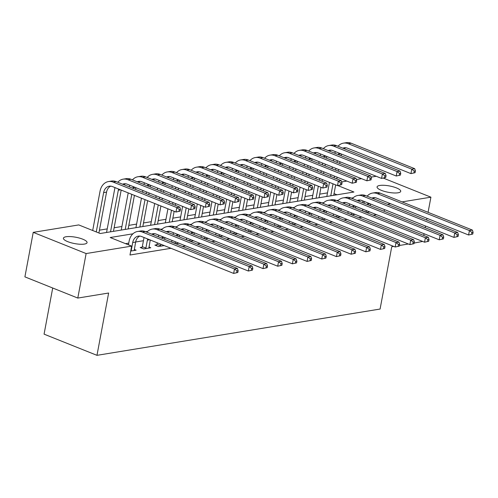 <?xml version="1.0" encoding="UTF-8"?>
<svg xmlns="http://www.w3.org/2000/svg" width="498" height="498" viewBox="0 0 498 498"><rect width="100%" height="100%" fill="white"/><g stroke="black" fill="none" stroke-linecap="round" stroke-linejoin="round"><path stroke-width="0.75" d="M398.045 192.794A12.033 3.225 -169.4 0 1 384.624 191.444A12.033 3.225 -169.4 0 1 377.067 186.912A12.033 3.225 -169.4 0 1 379.75 185.461A12.033 3.225 -169.4 0 1 393.171 186.812A12.033 3.225 -169.4 0 1 400.722 191.338A12.033 3.225 -169.4 0 1 398.045 192.794M84.392 244.082A12.033 3.225 -169.4 0 1 70.971 242.731A12.033 3.225 -169.4 0 1 63.414 238.2A12.033 3.225 -169.4 0 1 66.091 236.749A12.033 3.225 -169.4 0 1 79.512 238.1A12.033 3.225 -169.4 0 1 87.069 242.626A12.033 3.225 -169.4 0 1 84.392 244.082M52.707 288.012L44.073 334.146L96.973 355.335L380.08 309.046L391.745 246.728L393.7 246.41M96.973 355.335L108.632 293.023L77.794 298.065L24.9 276.869L33.229 232.361L78.752 224.922L100.198 233.512L353.935 192.023L337.837 185.567M327.491 192.875L319.71 194.152M312.806 195.278L305.025 196.548M298.121 197.675L290.34 198.951M283.437 200.078L275.655 201.354M268.752 202.481L260.971 203.75M254.073 204.883L246.286 206.153M239.389 207.28L231.601 208.556M224.704 209.683L216.916 210.959M210.019 212.086L202.232 213.356M195.334 214.482L187.547 215.759M180.65 216.885L172.868 218.161M165.965 219.288L158.183 220.558M151.28 221.691L143.499 222.961M136.595 224.088L128.814 225.364M121.91 226.49L114.129 227.767M107.232 228.893L99.444 230.163M341.684 181.926L346.851 181.079M356.369 179.523L361.536 178.676M371.054 177.12L376.22 176.28M336.978 194.793L334.04 193.616M132.935 233.805L110.201 237.521L131.646 246.112L129.978 255.013L170.988 248.309M182.405 246.442L185.673 245.906M197.09 244.039L200.358 243.51M211.775 241.642L215.036 241.107M226.459 239.239L229.721 238.704M241.144 236.836L244.406 236.301M255.823 234.44L259.091 233.904M270.507 232.037L273.776 231.502M285.192 229.634L288.46 229.099M299.877 227.231L303.145 226.702M314.562 224.835L317.83 224.299M329.246 222.432L332.515 221.896M343.931 220.029L347.199 219.494M358.616 217.632L361.878 217.097M373.301 215.229L376.563 214.694M143.436 240.715L135.655 241.991M128.752 243.117L125.496 243.647M130.719 251.06L136.11 250.183L134.261 249.436M142.092 247.189L140.175 247.5L143.748 248.932L150.794 247.78L148.946 247.039M156.777 244.786L154.859 245.097L158.432 246.529L164.197 245.589M175.613 243.721L178.882 243.186M190.298 241.318L193.566 240.789M204.983 238.922L208.251 238.386M219.668 236.519L222.93 235.984M234.353 234.116L237.614 233.581M249.037 231.713L252.299 231.184M263.716 229.317L266.984 228.781M278.401 226.914L281.669 226.378M293.085 224.511L296.354 223.976M307.77 222.114L311.038 221.579M322.455 219.711L325.723 219.176M337.14 217.309L340.408 216.773M351.825 214.906L355.093 214.377M366.509 212.509L369.771 211.974M77.794 298.065L86.129 253.557L33.229 232.361M414.143 243.068L422.628 241.437M423.748 235.442L424.072 233.73M425.192 227.735L425.51 226.024M426.637 220.029L426.954 218.317M428.075 212.322L430.913 197.177L402.054 201.895M383.36 178.128L430.913 197.177M408.379 244.008L399.458 245.47M390.637 203.763L387.369 204.298M384.145 211.289L384.462 209.571M131.646 246.112L86.129 253.557M353.194 197.787L351.239 198.104M338.509 200.19L336.561 200.507M323.831 202.586L321.876 202.91M309.146 204.989L307.191 205.313M294.461 207.392L292.507 207.71M279.776 209.795L277.822 210.112M265.092 212.192L263.137 212.515M250.407 214.594L248.452 214.912M235.722 216.997L233.767 217.315M221.037 219.394L219.083 219.718M206.353 221.797L204.398 222.12M191.668 224.2L189.719 224.517M176.983 226.602L175.035 226.92M162.304 228.999L160.35 229.323M147.62 231.402L145.665 231.719M362.7 202.698L363.017 200.98M134.199 250.494L135.637 242.059A9.4 7.277 80.7 0 1 139.832 236.083M130.856 250.332L131.217 250.475L132.705 242.538A9.4 7.277 80.7 0 1 138.332 236.127A9.4 7.277 80.7 0 1 141.519 236.5L233.655 273.421L234.49 268.97L142.347 232.049A14.1 10.912 -99.3 0 0 137.573 231.489A14.1 10.912 -99.3 0 0 129.131 241.107L128.434 244.823M131.217 250.475L130.98 251.017M237.82 272.493L233.655 273.421L237.82 272.493L238.156 270.713L236.98 270.906L236.643 272.686M236.98 270.906L234.49 268.97L237.428 268.484L145.285 231.57A14.1 10.912 -99.3 0 0 140.511 231.01L137.573 231.489M237.428 268.484L238.156 270.713M180.151 211.108L180.481 209.328L179.311 209.521L178.975 211.301L180.151 211.108L175.987 212.036L176.821 207.585L113.27 182.125A14.1 10.912 -99.3 0 0 108.496 181.558A14.1 10.912 -99.3 0 0 100.054 191.182L92.69 230.506M96.263 231.937L103.628 192.614A9.4 7.277 80.7 0 1 109.255 186.196A9.4 7.277 80.7 0 1 112.442 186.576L175.987 212.036L178.975 211.301M98.915 232.996L106.56 192.135A9.4 7.277 80.7 0 1 110.755 186.152M179.311 209.521L176.821 207.585L179.759 207.106L116.208 181.646A14.1 10.912 -99.3 0 0 111.434 181.079L108.496 181.558M179.759 207.106L180.481 209.328M148.877 248.091L150.259 240.005M141.687 248.11L142.328 246.641L145.902 248.072L147.389 240.136A9.4 7.277 80.7 0 1 147.676 238.972M145.902 248.072L145.665 248.62M144.078 237.527A14.1 10.912 -99.3 0 0 143.81 238.704L142.328 246.641M151.666 234.122A9.4 7.277 80.7 0 1 153.017 233.724A9.4 7.277 80.7 0 1 156.198 234.104L248.34 271.018L249.174 266.567L157.032 229.646A14.1 10.912 -99.3 0 0 152.257 229.086A14.1 10.912 -99.3 0 0 146.842 232.193M153.004 234.664A9.4 7.277 80.7 0 1 154.517 233.68M252.505 270.09L248.34 271.018L252.505 270.09L252.835 268.31L251.664 268.503L251.328 270.283M251.664 268.503L249.174 266.567L252.113 266.088L159.97 229.167A14.1 10.912 -99.3 0 0 155.195 228.607L152.257 229.086M252.113 266.088L252.835 268.31M163.562 245.695L163.531 245.321M164.62 239.32L164.944 237.602M156.372 245.707L157.013 244.238L160.586 245.67L160.854 244.25M161.975 238.256L162.068 237.739A9.4 7.277 80.7 0 1 162.36 236.569M160.586 245.67L160.35 246.217M158.762 235.124A14.1 10.912 -99.3 0 0 158.495 236.307L158.401 236.824M157.281 242.819L157.013 244.238M166.344 231.726A9.4 7.277 80.7 0 1 167.702 231.327A9.4 7.277 80.7 0 1 170.882 231.701L263.025 268.615L263.859 264.164L171.717 227.25A14.1 10.912 -99.3 0 0 166.942 226.683A14.1 10.912 -99.3 0 0 161.526 229.796M167.689 232.261A9.4 7.277 80.7 0 1 169.202 231.277M267.189 267.687L263.025 268.615L267.189 267.687L267.519 265.907L266.349 266.1L266.013 267.88M266.349 266.1L263.859 264.164L266.791 263.685L174.655 226.771A14.1 10.912 -99.3 0 0 169.88 226.204L166.942 226.683M266.791 263.685L267.519 265.907M178.247 243.292L178.216 242.924M179.305 236.917L179.629 235.199M171.58 242.103L175.271 243.273L175.539 241.847M176.659 235.853L176.753 235.336A9.4 7.277 80.7 0 1 177.045 234.166M173.447 232.728A14.1 10.912 -99.3 0 0 173.18 233.904L173.086 234.421M171.959 240.416L171.698 241.841M181.029 229.323A9.4 7.277 80.7 0 1 182.386 228.924A9.4 7.277 80.7 0 1 185.567 229.298L277.71 266.212L278.544 261.761L186.401 224.847A14.1 10.912 -99.3 0 0 181.627 224.287A14.1 10.912 -99.3 0 0 176.211 227.393M182.368 229.858A9.4 7.277 80.7 0 1 183.887 228.881M281.874 265.291L277.71 266.212L281.874 265.291L282.204 263.51L281.034 263.697L280.698 265.478M281.034 263.697L278.544 261.761L281.476 261.282L189.34 224.368A14.1 10.912 -99.3 0 0 184.565 223.801L181.627 224.287M281.476 261.282L282.204 263.51M106.522 232.479L106.846 232.423M115.001 187.603A14.1 10.912 -99.3 0 0 114.733 188.779L106.584 232.323M110.525 231.819L118.312 190.211A9.4 7.277 80.7 0 1 118.599 189.041M113.457 231.34L121.182 190.074M122.589 184.198A9.4 7.277 80.7 0 1 123.94 183.799A9.4 7.277 80.7 0 1 127.127 184.173L190.672 209.633L191.506 205.182L127.955 179.722A14.1 10.912 -99.3 0 0 123.18 179.156A14.1 10.912 -99.3 0 0 117.765 182.268M123.927 184.733A9.4 7.277 80.7 0 1 125.44 183.756M194.836 208.706L190.672 209.633L194.836 208.706L195.166 206.925L193.996 207.118L193.66 208.899M193.996 207.118L191.506 205.182L194.438 204.703L130.893 179.243A14.1 10.912 -99.3 0 0 126.119 178.676L123.18 179.156M194.438 204.703L195.166 206.925M121.201 230.076L121.531 230.02M129.685 185.2A14.1 10.912 -99.3 0 0 129.418 186.376L129.324 186.899M128.204 192.888L121.269 229.92M125.21 229.422L131.777 194.32M132.898 188.331L132.991 187.808A9.4 7.277 80.7 0 1 133.283 186.638M128.142 228.943L134.423 195.384M135.543 189.389L135.867 187.678M137.267 181.795A9.4 7.277 80.7 0 1 138.625 181.397A9.4 7.277 80.7 0 1 141.806 181.77L205.357 207.23L206.191 202.779L142.64 177.319A14.1 10.912 -99.3 0 0 137.865 176.759A14.1 10.912 -99.3 0 0 132.449 179.865M138.612 182.33A9.4 7.277 80.7 0 1 140.125 181.353M209.521 206.303L205.357 207.23L209.521 206.303L209.851 204.522L208.681 204.715L208.345 206.496M208.681 204.715L206.191 202.779L209.123 202.3L145.578 176.84A14.1 10.912 -99.3 0 0 140.803 176.28L137.865 176.759M209.123 202.3L209.851 204.522M135.886 227.673L136.209 227.623M144.37 182.797A14.1 10.912 -99.3 0 0 144.103 183.974L144.009 184.497M142.889 190.485L142.565 192.203M141.444 198.192L135.954 227.518M139.888 227.02L145.018 199.623M146.138 193.635L146.462 191.917M147.582 185.928L147.676 185.412A9.4 7.277 80.7 0 1 147.968 184.241M142.826 226.54L147.663 200.688M148.79 194.693L149.107 192.981M150.228 186.987L150.552 185.275M151.952 179.392A9.4 7.277 80.7 0 1 153.309 178.994A9.4 7.277 80.7 0 1 156.49 179.373L220.041 204.834L220.869 200.383L157.324 174.923A14.1 10.912 -99.3 0 0 152.55 174.356A14.1 10.912 -99.3 0 0 147.134 177.462M153.291 179.934A9.4 7.277 80.7 0 1 154.81 178.95M224.206 203.906L220.041 204.834L224.206 203.906L224.536 202.126L223.359 202.319L223.029 204.099M223.359 202.319L220.869 200.383L223.807 199.897L160.263 174.437A14.1 10.912 -99.3 0 0 155.488 173.877L152.55 174.356M223.807 199.897L224.536 202.126M192.931 240.889L192.9 240.522M193.99 234.514L194.313 232.803M186.264 239.706L189.956 240.87L190.224 239.445M191.344 233.456L191.437 232.933A9.4 7.277 80.7 0 1 191.73 231.763M188.132 230.325A14.1 10.912 -99.3 0 0 187.864 231.502L187.771 232.024M186.644 238.013L186.383 239.438M195.714 226.92A9.4 7.277 80.7 0 1 197.071 226.522A9.4 7.277 80.7 0 1 200.252 226.895L292.394 263.816L293.229 259.365L201.086 222.444A14.1 10.912 -99.3 0 0 196.312 221.884A14.1 10.912 -99.3 0 0 190.896 224.99M197.052 227.462A9.4 7.277 80.7 0 1 198.571 226.478M296.559 262.888L292.394 263.816L296.559 262.888L296.889 261.108L295.712 261.301L295.382 263.081M295.712 261.301L293.229 259.365L296.161 258.885L204.024 221.965A14.1 10.912 -99.3 0 0 199.25 221.405L196.312 221.884M296.161 258.885L296.889 261.108M150.57 225.27L150.894 225.221M159.055 180.394A14.1 10.912 -99.3 0 0 158.787 181.577L158.694 182.094M157.567 188.088L157.25 189.8M156.129 195.795L155.806 197.507M154.685 203.501L150.639 225.115M154.573 224.617L158.258 204.933M159.379 198.939L159.702 197.227M160.823 191.232L161.147 189.52M162.267 183.525L162.36 183.009A9.4 7.277 80.7 0 1 162.653 181.838M157.511 224.137L160.91 205.991M162.031 200.003L162.348 198.285M163.469 192.296L163.792 190.578M164.913 184.59L165.236 182.872M166.637 176.995A9.4 7.277 80.7 0 1 167.994 176.597A9.4 7.277 80.7 0 1 171.175 176.971L234.726 202.431L235.554 197.98L172.009 172.52A14.1 10.912 -99.3 0 0 167.235 171.953A14.1 10.912 -99.3 0 0 161.819 175.066M167.975 177.531A9.4 7.277 80.7 0 1 169.494 176.547M238.891 201.503L234.726 202.431L238.891 201.503L239.221 199.723L238.044 199.916L237.714 201.696M238.044 199.916L235.554 197.98L238.492 197.501L174.947 172.04A14.1 10.912 -99.3 0 0 170.173 171.474L167.235 171.953M238.492 197.501L239.221 199.723M207.616 238.486L207.585 238.119M208.674 232.112L208.998 230.4M200.949 237.303L204.641 238.467L204.902 237.048M206.029 231.053L206.122 230.537A9.4 7.277 80.7 0 1 206.415 229.366M202.817 227.922A14.1 10.912 -99.3 0 0 202.549 229.105L202.449 229.622M201.329 235.616L201.068 237.036M210.399 224.523A9.4 7.277 80.7 0 1 211.756 224.119A9.4 7.277 80.7 0 1 214.937 224.498L307.079 261.413L307.907 256.962L215.771 220.048A14.1 10.912 -99.3 0 0 210.996 219.481A14.1 10.912 -99.3 0 0 205.581 222.587M211.737 225.059A9.4 7.277 80.7 0 1 213.256 224.075M311.244 260.485L307.079 261.413L311.244 260.485L311.574 258.705L310.397 258.898L310.067 260.678M310.397 258.898L307.907 256.962L310.845 256.482L218.709 219.562A14.1 10.912 -99.3 0 0 213.935 219.002L210.996 219.481M310.845 256.482L311.574 258.705M222.301 236.089L222.27 235.716M223.359 229.715L223.677 227.997M215.634 234.9L219.325 236.064L219.587 234.645M220.707 228.65L220.807 228.134A9.4 7.277 80.7 0 1 221.093 226.964M217.501 225.526A14.1 10.912 -99.3 0 0 217.234 226.702L217.134 227.219M216.014 233.213L215.746 234.633M225.084 222.12A9.4 7.277 80.7 0 1 226.441 221.722A9.4 7.277 80.7 0 1 229.622 222.096L321.764 259.01L322.592 254.559L230.456 217.645A14.1 10.912 -99.3 0 0 225.681 217.078A14.1 10.912 -99.3 0 0 220.265 220.191M226.422 222.656A9.4 7.277 80.7 0 1 227.941 221.678M325.922 258.082L321.764 259.01L325.922 258.082L326.258 256.302L325.082 256.495L324.752 258.275M325.082 256.495L322.592 254.559L325.53 254.08L233.394 217.165A14.1 10.912 -99.3 0 0 228.619 216.599L225.681 217.078M325.53 254.08L326.258 256.302M236.986 233.686L236.955 233.319M238.044 227.312L238.361 225.6M230.319 232.504L234.004 233.668L234.272 232.242M235.392 226.254L235.492 225.731A9.4 7.277 80.7 0 1 235.778 224.561M232.186 223.123A14.1 10.912 -99.3 0 0 231.919 224.299L231.819 224.816M230.699 230.811L230.431 232.236M239.768 219.718A9.4 7.277 80.7 0 1 241.125 219.319A9.4 7.277 80.7 0 1 244.306 219.693L336.443 256.613L337.277 252.162L245.141 215.242A14.1 10.912 -99.3 0 0 240.366 214.682A14.1 10.912 -99.3 0 0 234.95 217.788M241.107 220.253A9.4 7.277 80.7 0 1 242.626 219.276M340.607 255.686L336.443 256.613L340.607 255.686L340.943 253.905L339.767 254.098L339.437 255.879M339.767 254.098L337.277 252.162L340.215 251.677L248.072 214.763A14.1 10.912 -99.3 0 0 243.304 214.202L240.366 214.682M340.215 251.677L340.943 253.905M251.671 231.284L251.639 230.916M252.729 224.909L253.046 223.197M245.004 230.101L248.689 231.265L248.956 229.839M250.077 223.851L250.177 223.328A9.4 7.277 80.7 0 1 250.463 222.164M246.871 220.72A14.1 10.912 -99.3 0 0 246.603 221.896L246.504 222.419M245.383 228.408L245.116 229.833M254.453 217.315A9.4 7.277 80.7 0 1 255.804 216.916A9.4 7.277 80.7 0 1 258.991 217.296L351.127 254.21L351.962 249.759L259.825 212.839A14.1 10.912 -99.3 0 0 255.051 212.279A14.1 10.912 -99.3 0 0 249.635 215.385M255.791 217.856A9.4 7.277 80.7 0 1 257.31 216.873M355.292 253.283L351.127 254.21L355.292 253.283L355.628 251.502L354.452 251.695L354.122 253.476M354.452 251.695L351.962 249.759L354.9 249.28L262.757 212.36A14.1 10.912 -99.3 0 0 257.983 211.799L255.051 212.279M354.9 249.28L355.628 251.502M266.355 228.887L266.324 228.514M267.414 222.513L267.731 220.795M259.682 227.698L263.374 228.862L263.641 227.443M264.762 221.448L264.861 220.931A9.4 7.277 80.7 0 1 265.148 219.761M261.55 218.317A14.1 10.912 -99.3 0 0 261.288 219.5L261.189 220.016M260.068 226.011L259.8 227.43M269.138 214.918A9.4 7.277 80.7 0 1 270.489 214.52A9.4 7.277 80.7 0 1 273.676 214.893L365.812 251.807L366.646 247.357L274.51 210.442A14.1 10.912 -99.3 0 0 269.735 209.876A14.1 10.912 -99.3 0 0 264.32 212.988M270.476 215.453A9.4 7.277 80.7 0 1 271.989 214.47M369.977 250.88L365.812 251.807L369.977 250.88L370.313 249.1L369.136 249.293L368.8 251.073M369.136 249.293L366.646 247.357L369.584 246.877L277.442 209.963A14.1 10.912 -99.3 0 0 272.667 209.397L269.735 209.876M369.584 246.877L370.313 249.1M165.255 222.874L165.579 222.818M173.74 177.998A14.1 10.912 -99.3 0 0 173.472 179.174L173.372 179.691M172.252 185.686L171.935 187.397M170.814 193.392L170.49 195.104M169.37 201.099L169.046 202.811M167.926 208.805L165.324 222.718M169.258 222.22L171.499 210.237M172.625 204.242L172.943 202.53M174.063 196.536L174.387 194.824M175.508 188.829L175.825 187.117M176.952 181.123L177.045 180.606A9.4 7.277 80.7 0 1 177.338 179.436M172.196 221.735L174.151 211.295M175.271 205.307L175.595 203.589M176.715 197.6L177.033 195.882M178.153 189.894L178.477 188.176M179.597 182.187L179.921 180.469M181.322 174.593A9.4 7.277 80.7 0 1 182.679 174.194A9.4 7.277 80.7 0 1 185.86 174.568L249.405 200.028L250.239 195.577L186.694 170.117A14.1 10.912 -99.3 0 0 181.919 169.557A14.1 10.912 -99.3 0 0 176.504 172.663M182.66 175.128A9.4 7.277 80.7 0 1 184.179 174.151M253.569 199.1L249.405 200.028L253.569 199.1L253.905 197.32L252.729 197.513L252.399 199.293M252.729 197.513L250.239 195.577L253.177 195.098L189.632 169.637A14.1 10.912 -99.3 0 0 184.858 169.071L181.919 169.557M253.177 195.098L253.905 197.32M179.94 220.471L180.264 220.421M188.425 175.595A14.1 10.912 -99.3 0 0 188.157 176.771L188.057 177.294M186.937 183.283L186.619 185.001M185.499 190.989L185.175 192.707M184.055 198.696L183.731 200.414M182.61 206.402L180.008 220.315M183.943 219.817L186.184 207.834M187.304 201.846L187.628 200.128M188.748 194.139L189.072 192.421M190.192 186.433L190.51 184.714M191.637 178.726L191.73 178.203A9.4 7.277 80.7 0 1 192.016 177.033M186.881 219.338L188.835 208.899M189.956 202.904L190.273 201.192M191.4 195.197L191.718 193.485M192.838 187.491L193.162 185.779M194.282 179.784L194.6 178.072M196.007 172.19A9.4 7.277 80.7 0 1 197.364 171.791A9.4 7.277 80.7 0 1 200.545 172.165L264.089 197.625L264.924 193.174L201.379 167.714A14.1 10.912 -99.3 0 0 196.604 167.154A14.1 10.912 -99.3 0 0 191.188 170.26M197.345 172.731A9.4 7.277 80.7 0 1 198.864 171.748M268.254 196.704L264.089 197.625L268.254 196.704L268.59 194.923L267.414 195.11L267.084 196.891M267.414 195.11L264.924 193.174L267.862 192.695L204.317 167.235A14.1 10.912 -99.3 0 0 199.542 166.674L196.604 167.154M267.862 192.695L268.59 194.923M194.625 218.068L194.948 218.018M203.109 173.192A14.1 10.912 -99.3 0 0 202.842 174.375L202.742 174.891M201.622 180.886L201.304 182.598M200.177 188.593L199.86 190.304M198.739 196.299L198.416 198.011M197.295 204.006L194.693 217.912M198.627 217.414L200.868 205.437M201.989 199.443L202.313 197.731M203.433 191.736L203.757 190.024M204.877 184.03L205.195 182.318M206.315 176.323L206.415 175.806A9.4 7.277 80.7 0 1 206.701 174.636M201.566 216.935L203.52 206.496M204.641 200.501L204.958 198.789M206.079 192.794L206.402 191.083M207.523 185.088L207.847 183.376M208.967 177.381L209.285 175.669M210.691 169.793A9.4 7.277 80.7 0 1 212.048 169.388A9.4 7.277 80.7 0 1 215.229 169.768L278.774 195.228L279.608 190.778L216.064 165.317A14.1 10.912 -99.3 0 0 211.289 164.751A14.1 10.912 -99.3 0 0 205.873 167.857M212.03 170.328A9.4 7.277 80.7 0 1 213.549 169.345M282.939 194.301L278.774 195.228L282.939 194.301L283.275 192.521L282.098 192.714L281.762 194.494M282.098 192.714L279.608 190.778L282.547 190.298L219.002 164.838A14.1 10.912 -99.3 0 0 214.227 164.272L211.289 164.751M282.547 190.298L283.275 192.521M209.309 215.671L209.633 215.615M217.794 170.795A14.1 10.912 -99.3 0 0 217.526 171.972L217.427 172.489M216.306 178.483L215.983 180.195M214.862 186.19L214.545 187.902M213.424 193.896L213.1 195.608M211.98 201.603L209.378 215.516M213.312 215.012L215.553 203.035M216.674 197.04L216.997 195.328M218.118 189.333L218.435 187.621M219.562 181.627L219.879 179.915M221 173.92L221.1 173.404A9.4 7.277 80.7 0 1 221.386 172.233M216.25 214.532L218.205 204.093M219.325 198.104L219.643 196.386M220.763 190.398L221.087 188.68M222.208 182.691L222.531 180.973M223.652 174.985L223.969 173.267M225.376 167.39A9.4 7.277 80.7 0 1 226.733 166.992A9.4 7.277 80.7 0 1 229.914 167.365L293.459 192.826L294.293 188.375L230.748 162.914A14.1 10.912 -99.3 0 0 225.974 162.348A14.1 10.912 -99.3 0 0 220.558 165.461M226.715 167.926A9.4 7.277 80.7 0 1 228.233 166.948M297.623 191.898L293.459 192.826L297.623 191.898L297.96 190.118L296.783 190.311L296.447 192.091M296.783 190.311L294.293 188.375L297.231 187.895L233.68 162.435A14.1 10.912 -99.3 0 0 228.906 161.869L225.974 162.348M297.231 187.895L297.96 190.118M223.994 213.269L224.318 213.212M232.479 168.392A14.1 10.912 -99.3 0 0 232.211 169.569L232.112 170.092M230.991 176.08L230.667 177.798M229.547 183.787L229.229 185.505M228.109 191.493L227.785 193.205M226.665 199.2L224.063 213.113M227.997 212.615L230.238 200.632M231.358 194.643L231.682 192.925M232.803 186.937L233.12 185.219M234.247 179.23L234.564 177.512M235.685 171.524L235.784 171.001A9.4 7.277 80.7 0 1 236.071 169.83M230.935 212.136L232.883 201.696M234.01 195.702L234.328 193.99M235.448 187.995L235.772 186.283M236.892 180.288L237.216 178.577M238.337 172.582L238.654 170.87M240.061 164.987A9.4 7.277 80.7 0 1 241.412 164.589A9.4 7.277 80.7 0 1 244.599 164.963L308.144 190.423L308.978 185.972L245.433 160.512A14.1 10.912 -99.3 0 0 240.659 159.951A14.1 10.912 -99.3 0 0 235.243 163.058M241.399 165.523A9.4 7.277 80.7 0 1 242.912 164.545M312.308 189.495L308.144 190.423L312.308 189.495L312.644 187.715L311.468 187.908L311.132 189.688M311.468 187.908L308.978 185.972L311.916 185.493L248.365 160.032A14.1 10.912 -99.3 0 0 243.59 159.472L240.659 159.951M311.916 185.493L312.644 187.715M281.04 226.484L281.009 226.117M282.098 220.11L282.416 218.392M274.367 225.295L278.058 226.466L278.326 225.04M279.446 219.045L279.546 218.529A9.4 7.277 80.7 0 1 279.832 217.358M276.234 215.92A14.1 10.912 -99.3 0 0 275.973 217.097L275.873 217.614M274.753 223.608L274.485 225.034M283.823 212.515A9.4 7.277 80.7 0 1 285.173 212.117A9.4 7.277 80.7 0 1 288.361 212.49L380.497 249.405L381.331 244.954L289.189 208.04A14.1 10.912 -99.3 0 0 284.414 207.479A14.1 10.912 -99.3 0 0 278.998 210.586M285.161 213.051A9.4 7.277 80.7 0 1 286.674 212.073M384.661 248.483L380.497 249.405L384.661 248.483L384.998 246.703L383.821 246.89L383.485 248.67M383.821 246.89L381.331 244.954L384.269 244.474L292.127 207.56A14.1 10.912 -99.3 0 0 287.352 206.994L284.414 207.479M384.269 244.474L384.998 246.703M238.679 210.866L239.003 210.816M247.157 165.99A14.1 10.912 -99.3 0 0 246.896 167.166L246.796 167.689M245.676 173.678L245.352 175.396M244.232 181.384L243.914 183.102M242.787 189.091L242.47 190.809M241.349 196.797L238.747 210.71M242.682 210.212L244.923 198.229M246.043 192.24L246.367 190.522M247.487 184.534L247.805 182.816M248.925 176.827L249.249 175.109M250.37 169.121L250.469 168.604A9.4 7.277 80.7 0 1 250.755 167.434M245.62 209.733L247.568 199.293M248.695 193.299L249.012 191.587M250.133 185.592L250.457 183.88M251.577 177.886L251.895 176.174M253.021 170.179L253.339 168.467M254.746 162.585A9.4 7.277 80.7 0 1 256.096 162.186A9.4 7.277 80.7 0 1 259.284 162.566L322.829 188.026L323.663 183.575L260.112 158.115A14.1 10.912 -99.3 0 0 255.337 157.549A14.1 10.912 -99.3 0 0 249.921 160.655M256.084 163.126A9.4 7.277 80.7 0 1 257.597 162.143M326.993 187.099L322.829 188.026L326.993 187.099L327.323 185.318L326.153 185.511L325.817 187.292M326.153 185.511L323.663 183.575L326.601 183.09L263.05 157.629A14.1 10.912 -99.3 0 0 258.275 157.069L255.337 157.549M326.601 183.09L327.323 185.318M295.725 224.081L295.694 223.714M296.777 217.707L297.101 215.995M289.052 222.899L292.743 224.063L293.011 222.637M294.131 216.649L294.231 216.126A9.4 7.277 80.7 0 1 294.517 214.955M290.919 213.518A14.1 10.912 -99.3 0 0 290.651 214.694L290.558 215.217M289.438 221.205L289.17 222.631M298.507 210.112A9.4 7.277 80.7 0 1 299.858 209.714A9.4 7.277 80.7 0 1 303.039 210.088L395.182 247.008L396.016 242.557L303.873 205.637A14.1 10.912 -99.3 0 0 299.099 205.076A14.1 10.912 -99.3 0 0 293.683 208.183M299.846 210.654A9.4 7.277 80.7 0 1 301.358 209.67M399.346 246.08L395.182 247.008L399.346 246.08L399.676 244.3L398.506 244.493L398.17 246.273M398.506 244.493L396.016 242.557L398.954 242.078L306.812 205.157A14.1 10.912 -99.3 0 0 302.037 204.597L299.099 205.076M398.954 242.078L399.676 244.3M253.364 208.463L253.687 208.413M261.842 163.587A14.1 10.912 -99.3 0 0 261.575 164.77L261.481 165.286M260.361 171.281L260.037 172.993M258.916 178.987L258.599 180.699M257.472 186.694L257.155 188.406M256.034 194.401L253.426 208.307M257.366 207.809L259.607 195.832M260.728 189.838L261.045 188.126M262.172 182.131L262.49 180.419M263.61 174.424L263.934 172.713M265.054 166.718L265.154 166.201A9.4 7.277 80.7 0 1 265.44 165.031M260.298 207.33L262.253 196.891M263.374 190.902L263.697 189.184M264.818 183.196L265.141 181.477M266.262 175.489L266.579 173.771M267.7 167.782L268.024 166.064M269.43 160.188A9.4 7.277 80.7 0 1 270.781 159.79A9.4 7.277 80.7 0 1 273.968 160.163L337.513 185.623L338.347 181.172L274.796 155.712A14.1 10.912 -99.3 0 0 270.022 155.146A14.1 10.912 -99.3 0 0 264.606 158.258M270.769 160.723A9.4 7.277 80.7 0 1 272.281 159.74M341.678 184.696L337.513 185.623L341.678 184.696L342.008 182.915L340.837 183.108L340.501 184.889M340.837 183.108L338.347 181.172L341.279 180.693L277.735 155.233A14.1 10.912 -99.3 0 0 272.96 154.666L270.022 155.146M341.279 180.693L342.008 182.915M310.403 221.678L310.379 221.311M311.462 215.304L311.785 213.592M303.736 220.496L307.428 221.66L307.696 220.241M308.816 214.246L308.909 213.729A9.4 7.277 80.7 0 1 309.202 212.559M305.604 211.115A14.1 10.912 -99.3 0 0 305.336 212.297L305.243 212.814M304.122 218.809L303.855 220.228M313.186 207.716A9.4 7.277 80.7 0 1 314.543 207.311A9.4 7.277 80.7 0 1 317.724 207.691L409.866 244.605L410.701 240.154L318.558 203.24A14.1 10.912 -99.3 0 0 313.784 202.674A14.1 10.912 -99.3 0 0 308.368 205.78M314.531 208.251A9.4 7.277 80.7 0 1 316.043 207.268M414.031 243.678L409.866 244.605L414.031 243.678L414.361 241.897L413.191 242.09L412.854 243.871M413.191 242.09L410.701 240.154L413.639 239.675L321.496 202.754A14.1 10.912 -99.3 0 0 316.722 202.194L313.784 202.674M413.639 239.675L414.361 241.897M268.042 206.066L268.372 206.01M276.527 161.19A14.1 10.912 -99.3 0 0 276.259 162.367L276.166 162.883M275.045 168.878L274.722 170.59M273.601 176.585L273.278 178.296M272.157 184.291L271.84 186.003M270.719 191.998L268.111 205.911M272.051 205.413L274.292 193.429M275.413 187.435L275.73 185.723M276.857 179.728L277.174 178.016M278.295 172.022L278.619 170.31M279.739 164.315L279.839 163.798A9.4 7.277 80.7 0 1 280.125 162.628M274.983 204.927L276.938 194.488M278.058 188.499L278.382 186.781M279.502 180.793L279.826 179.075M280.947 173.086L281.264 171.368M282.385 165.38L282.708 163.661M284.109 157.785A9.4 7.277 80.7 0 1 285.466 157.387A9.4 7.277 80.7 0 1 288.647 157.76L352.198 183.22L353.032 178.77L289.481 153.309A14.1 10.912 -99.3 0 0 284.707 152.749A14.1 10.912 -99.3 0 0 279.291 155.855M285.454 158.32A9.4 7.277 80.7 0 1 286.966 157.343M356.363 182.293L352.198 183.22L356.363 182.293L356.693 180.513L355.522 180.706L355.186 182.486M355.522 180.706L353.032 178.77L355.964 178.29L292.419 152.83A14.1 10.912 -99.3 0 0 287.645 152.264L284.707 152.749M355.964 178.29L356.693 180.513M325.088 219.282L325.057 218.908M326.146 212.907L326.47 211.189M318.421 218.093L322.113 219.257L322.38 217.838M323.501 211.843L323.594 211.326A9.4 7.277 80.7 0 1 323.887 210.156M320.289 208.718A14.1 10.912 -99.3 0 0 320.021 209.895L319.928 210.411M318.801 216.406L318.539 217.825M327.871 205.313A9.4 7.277 80.7 0 1 329.228 204.915A9.4 7.277 80.7 0 1 332.409 205.288L424.551 242.202L425.385 237.751L333.243 200.837A14.1 10.912 -99.3 0 0 328.468 200.271A14.1 10.912 -99.3 0 0 323.053 203.383M329.209 205.848A9.4 7.277 80.7 0 1 330.728 204.871M428.716 241.275L424.551 242.202L428.716 241.275L429.046 239.494L427.875 239.687L427.539 241.468M427.875 239.687L425.385 237.751L428.317 237.272L336.181 200.358A14.1 10.912 -99.3 0 0 331.407 199.791L328.468 200.271M428.317 237.272L429.046 239.494M282.727 203.663L283.051 203.614M291.212 158.787A14.1 10.912 -99.3 0 0 290.944 159.964L290.851 160.487M289.73 166.475L289.406 168.193M288.286 174.182L287.962 175.9M286.842 181.888L286.524 183.606M285.398 189.595L282.796 203.508M286.73 203.01L288.977 191.027M290.097 185.038L290.415 183.32M291.535 177.332L291.859 175.613M292.98 169.625L293.303 167.907M294.424 161.918L294.517 161.396A9.4 7.277 80.7 0 1 294.81 160.225M289.668 202.53L291.623 192.091M292.743 186.096L293.067 184.385M294.187 178.39L294.505 176.678M295.631 170.683L295.949 168.971M297.069 162.977L297.393 161.265M298.794 155.382A9.4 7.277 80.7 0 1 300.151 154.984A9.4 7.277 80.7 0 1 303.332 155.357L366.883 180.818L367.711 176.367L304.166 150.906A14.1 10.912 -99.3 0 0 299.391 150.346A14.1 10.912 -99.3 0 0 293.976 153.452M300.138 155.924A9.4 7.277 80.7 0 1 301.651 154.94M371.047 179.896L366.883 180.818L371.047 179.896L371.377 178.116L370.201 178.303L369.871 180.083M370.201 178.303L367.711 176.367L370.649 175.887L307.104 150.427A14.1 10.912 -99.3 0 0 302.33 149.867L299.391 150.346M370.649 175.887L371.377 178.116M339.773 216.879L339.742 216.512M340.831 210.505L341.155 208.793M333.106 215.696L336.797 216.86L337.065 215.435M338.186 209.446L338.279 208.923A9.4 7.277 80.7 0 1 338.572 207.753M334.973 206.315A14.1 10.912 -99.3 0 0 334.706 207.492L334.612 208.008M333.486 214.003L333.224 215.429M342.556 202.91A9.4 7.277 80.7 0 1 343.913 202.512A9.4 7.277 80.7 0 1 347.094 202.885L439.236 239.806L440.07 235.355L347.928 198.434A14.1 10.912 -99.3 0 0 343.153 197.874A14.1 10.912 -99.3 0 0 337.737 200.98M343.894 203.445A9.4 7.277 80.7 0 1 345.413 202.468M443.401 238.878L439.236 239.806L443.401 238.878L443.73 237.098L442.554 237.285L442.224 239.071M442.554 237.285L440.07 235.355L443.002 234.869L350.866 197.955A14.1 10.912 -99.3 0 0 346.091 197.395L343.153 197.874M443.002 234.869L443.73 237.098M297.412 201.26L297.736 201.211M305.897 156.384A14.1 10.912 -99.3 0 0 305.629 157.567L305.535 158.084M304.409 164.079L304.091 165.79M302.971 171.785L302.647 173.497M301.527 179.492L301.209 181.204M300.082 187.198L297.48 201.105M301.415 200.607L303.662 188.63M304.782 182.635L305.1 180.923M306.22 174.929L306.544 173.217M307.664 167.222L307.988 165.51M309.109 159.516L309.202 158.999A9.4 7.277 80.7 0 1 309.495 157.829M304.353 200.128L306.307 189.688M307.428 183.694L307.752 181.982M308.872 175.987L309.19 174.275M310.31 168.28L310.634 166.569M311.754 160.574L312.078 158.862M313.479 152.986A9.4 7.277 80.7 0 1 314.836 152.581A9.4 7.277 80.7 0 1 318.017 152.961L381.568 178.421L382.396 173.97L318.851 148.51A14.1 10.912 -99.3 0 0 314.076 147.943A14.1 10.912 -99.3 0 0 308.66 151.05M314.817 153.521A9.4 7.277 80.7 0 1 316.336 152.537M385.732 177.493L381.568 178.421L385.732 177.493L386.062 175.713L384.886 175.906L384.556 177.686M384.886 175.906L382.396 173.97L385.334 173.491L321.789 148.024A14.1 10.912 -99.3 0 0 317.014 147.464L314.076 147.943M385.334 173.491L386.062 175.713M354.458 214.476L354.427 214.109M355.516 208.102L355.84 206.39M347.791 213.293L351.482 214.457L351.744 213.032M352.87 207.044L352.964 206.521A9.4 7.277 80.7 0 1 353.256 205.357M349.658 203.912A14.1 10.912 -99.3 0 0 349.391 205.089L349.291 205.612M348.17 211.6L347.909 213.026M357.24 200.507A9.4 7.277 80.7 0 1 358.597 200.109A9.4 7.277 80.7 0 1 361.778 200.489L453.921 237.403L454.749 232.952L362.612 196.031A14.1 10.912 -99.3 0 0 357.838 195.471A14.1 10.912 -99.3 0 0 352.422 198.578M358.579 201.049A9.4 7.277 80.7 0 1 360.098 200.065M458.085 236.475L453.921 237.403L458.085 236.475L458.415 234.695L457.239 234.888L456.909 236.668M457.239 234.888L454.749 232.952L457.687 232.473L365.551 195.552A14.1 10.912 -99.3 0 0 360.776 194.992L357.838 195.471M457.687 232.473L458.415 234.695M312.097 198.864L312.42 198.808M320.581 153.988A14.1 10.912 -99.3 0 0 320.314 155.164L320.214 155.681M319.094 161.676L318.776 163.388M317.656 169.382L317.332 171.094M316.211 177.089L315.888 178.801M314.767 184.795L312.165 198.708M316.099 198.204L318.34 186.227M319.467 180.232L319.784 178.521M320.905 172.526L321.229 170.814M322.349 164.819L322.667 163.107M323.793 157.113L323.887 156.596A9.4 7.277 80.7 0 1 324.179 155.426M319.037 197.725L320.992 187.285M322.113 181.297L322.436 179.579M323.557 173.59L323.874 171.872M324.995 165.884L325.319 164.166M326.439 158.177L326.763 156.459M328.163 150.583A9.4 7.277 80.7 0 1 329.52 150.184A9.4 7.277 80.7 0 1 332.701 150.558L396.246 176.018L397.08 171.567L333.536 146.107A14.1 10.912 -99.3 0 0 328.761 145.541A14.1 10.912 -99.3 0 0 323.345 148.653M329.502 151.118A9.4 7.277 80.7 0 1 331.021 150.141M400.411 175.091L396.246 176.018L400.411 175.091L400.747 173.31L399.57 173.503L399.24 175.284M399.57 173.503L397.08 171.567L400.019 171.088L336.474 145.628A14.1 10.912 -99.3 0 0 331.699 145.061L328.761 145.541M400.019 171.088L400.747 173.31M326.781 196.461L327.105 196.405M335.266 151.585A14.1 10.912 -99.3 0 0 334.998 152.762L334.899 153.284M333.778 159.273L333.461 160.985M332.34 166.979L332.017 168.691M330.896 174.686L330.572 176.398M329.452 182.393L326.85 196.305M330.784 195.807L333.025 183.824M334.146 177.836L334.469 176.118M335.59 170.129L335.913 168.411M337.034 162.423L337.351 160.705M338.478 154.716L338.572 154.193A9.4 7.277 80.7 0 1 338.858 153.023M333.722 195.328L335.677 184.889M336.797 178.894L337.115 177.182M338.242 171.188L338.559 169.476M339.68 163.481L340.003 161.769M341.124 155.774L341.447 154.063M342.848 148.18A9.4 7.277 80.7 0 1 344.205 147.782A9.4 7.277 80.7 0 1 347.386 148.155L410.931 173.615L411.765 169.164L348.22 143.704A14.1 10.912 -99.3 0 0 343.446 143.144A14.1 10.912 -99.3 0 0 338.03 146.25M344.186 148.715A9.4 7.277 80.7 0 1 345.705 147.738M415.095 172.688L410.931 173.615L415.095 172.688L415.432 170.907L414.255 171.1L413.925 172.881M414.255 171.1L411.765 169.164L414.703 168.685L351.158 143.225A14.1 10.912 -99.3 0 0 346.384 142.665L343.446 143.144M414.703 168.685L415.432 170.907M369.143 212.08L369.111 211.706M370.201 205.705L370.518 203.987M362.476 210.891L366.167 212.055L366.428 210.635M367.549 204.641L367.649 204.124A9.4 7.277 80.7 0 1 367.935 202.954M364.343 201.509A14.1 10.912 -99.3 0 0 364.075 202.692L363.976 203.209M362.855 209.204L362.588 210.623M371.925 198.111A9.4 7.277 80.7 0 1 373.282 197.706A9.4 7.277 80.7 0 1 376.463 198.086L468.606 235L469.433 230.549L377.297 193.635A14.1 10.912 -99.3 0 0 372.523 193.068A14.1 10.912 -99.3 0 0 367.107 196.181M373.263 198.646A9.4 7.277 80.7 0 1 374.782 197.662M472.764 234.072L468.606 235L472.764 234.072L473.1 232.292L471.923 232.485L471.594 234.265M471.923 232.485L469.433 230.549L472.372 230.07L380.235 193.156A14.1 10.912 -99.3 0 0 375.461 192.589L372.523 193.068M472.372 230.07L473.1 232.292M132.705 242.538L135.637 242.059M142.347 232.049L145.285 231.57M103.628 192.614L106.56 192.135M113.27 182.125L116.208 181.646M147.389 240.136L149.661 239.768M157.032 229.646L159.97 229.167M162.068 237.739L164.346 237.365M171.717 227.25L174.655 226.771M176.753 235.336L179.031 234.963M186.401 224.847L189.34 224.368M118.312 190.211L120.591 189.838M127.955 179.722L130.893 179.243M132.991 187.808L135.269 187.435M142.64 177.319L145.578 176.84M147.676 185.412L149.954 185.038M157.324 174.923L160.263 174.437M191.437 232.933L193.716 232.566M201.086 222.444L204.024 221.965M162.36 183.009L164.639 182.635M172.009 172.52L174.947 172.04M206.122 230.537L208.401 230.163M215.771 220.048L218.709 219.562M220.807 228.134L223.085 227.76M230.456 217.645L233.394 217.165M235.492 225.731L237.77 225.357M245.141 215.242L248.072 214.763M250.177 223.328L252.455 222.961M259.825 212.839L262.757 212.36M264.861 220.931L267.14 220.558M274.51 210.442L277.442 209.963M177.045 180.606L179.324 180.232M186.694 170.117L189.632 169.637M191.73 178.203L194.008 177.836M201.379 167.714L204.317 167.235M206.415 175.806L208.693 175.433M216.064 165.317L219.002 164.838M221.1 173.404L223.378 173.03M230.748 162.914L233.68 162.435M235.784 171.001L238.063 170.627M245.433 160.512L248.365 160.032M279.546 218.529L281.824 218.155M289.189 208.04L292.127 207.56M250.469 168.604L252.747 168.231M260.112 158.115L263.05 157.629M294.231 216.126L296.509 215.759M303.873 205.637L306.812 205.157M265.154 166.201L267.432 165.828M274.796 155.712L277.735 155.233M308.909 213.729L311.188 213.356M318.558 203.24L321.496 202.754M279.839 163.798L282.111 163.425M289.481 153.309L292.419 152.83M323.594 211.326L325.873 210.953M333.243 200.837L336.181 200.358M294.517 161.396L296.796 161.028M304.166 150.906L307.104 150.427M338.279 208.923L340.557 208.55M347.928 198.434L350.866 197.955M309.202 158.999L311.48 158.625M318.851 148.51L321.789 148.024M352.964 206.521L355.242 206.153M362.612 196.031L365.551 195.552M323.887 156.596L326.165 156.223M333.536 146.107L336.474 145.628M338.572 154.193L340.85 153.82M348.22 143.704L351.158 143.225M367.649 204.124L369.927 203.75M377.297 193.635L380.235 193.156"/></g></svg>
